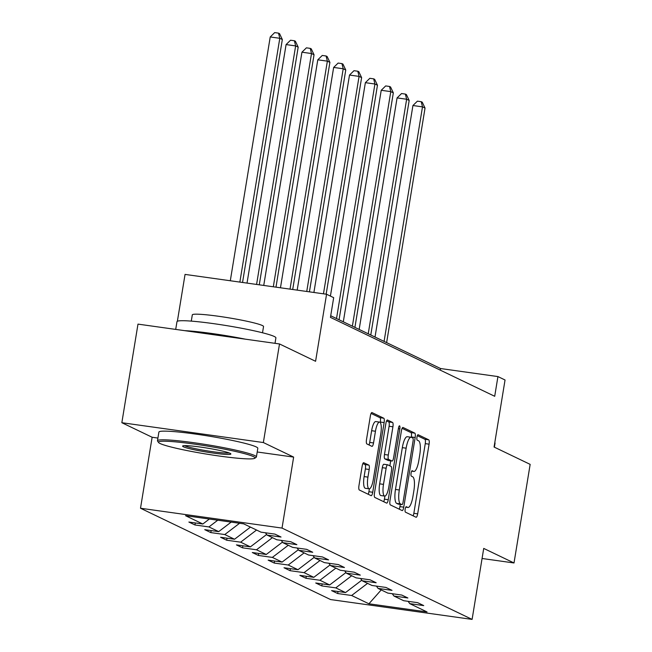 <?xml version="1.0" encoding="UTF-8"?>
<svg xmlns="http://www.w3.org/2000/svg" width="652" height="652" viewBox="0 0 652 652"><rect width="100%" height="100%" fill="white"/><g stroke="black" fill="none" stroke-linecap="round" stroke-linejoin="round"><path stroke-width="0.98" d="M405.185 509.106A2.755 0.742 98 0 0 405.438 512.146L416.041 517.24A3.936 1.059 98 0 0 416.131 517.264A3.936 1.059 98 0 0 417.671 513.849L429.081 444.175A3.936 1.059 98 0 0 428.723 439.823L418.119 434.729A2.755 0.742 98 0 0 418.054 434.713A2.755 0.742 98 0 0 416.978 437.101A2.755 0.742 98 0 0 417.231 440.149L418.6 440.809A12.592 3.39 98 0 1 419.766 454.729L418.82 460.532A12.592 3.39 98 0 1 413.873 471.469A12.592 3.39 98 0 1 413.596 471.388L412.227 470.728A2.755 0.742 98 0 0 412.162 470.711A2.755 0.742 98 0 0 411.086 473.099A2.755 0.742 98 0 0 411.339 476.147L412.708 476.808A12.592 3.39 98 0 1 413.873 490.728L412.92 496.531A12.592 3.39 98 0 1 407.981 507.476A12.592 3.39 98 0 1 407.704 507.386L406.326 506.726A2.755 0.742 98 0 0 406.269 506.71A2.755 0.742 98 0 0 405.185 509.106M363.792 462.7A3.936 1.059 98 0 0 363.702 462.675A3.936 1.059 98 0 0 362.162 466.09L358.959 485.642A3.936 1.059 98 0 0 359.325 489.994L371.094 495.65A3.936 1.059 98 0 0 371.184 495.675A3.936 1.059 98 0 0 372.724 492.252L384.134 422.577A3.936 1.059 98 0 0 383.775 418.225L371.999 412.569A3.936 1.059 98 0 0 371.917 412.545A3.936 1.059 98 0 0 370.369 415.96L366.505 439.578A3.936 1.059 98 0 0 366.864 443.922L371.909 446.343A3.936 1.059 98 0 0 371.99 446.375A3.936 1.059 98 0 0 373.539 442.952L375.454 431.249A10.53 2.828 98 0 1 379.586 422.105A10.53 2.828 98 0 1 380.792 433.808L373.278 479.685A10.53 2.828 98 0 1 369.146 488.829A10.53 2.828 98 0 1 367.94 477.117L369.195 469.473A3.936 1.059 98 0 0 368.828 465.12L363.612 462.675M482.072 558.487L514.012 562.969L530.157 464.371L494.069 447.036L505.047 379.994L497.932 376.579L494.705 396.294L330.45 317.377L333.677 297.662L326.562 294.248L185.054 274.41L177.377 321.257M257.214 451.991L293.644 457.093L263.359 442.545L279.504 343.954L315.584 361.289L326.562 294.248M293.644 457.093L282.023 528.079L472.097 619.4L330.58 599.563L140.506 508.242L282.023 528.079M514.012 562.969L483.719 548.413L472.097 619.4M389.986 500.549A3.936 1.059 98 0 0 390.352 504.901L402.121 510.557A3.936 1.059 98 0 0 402.211 510.581A3.936 1.059 98 0 0 403.759 507.166L415.169 437.484A3.936 1.059 98 0 0 414.802 433.132L403.026 427.476A3.936 1.059 98 0 0 402.944 427.451A3.936 1.059 98 0 0 401.396 430.866L389.986 500.549M386.612 503.099L374.835 497.443A3.936 1.059 98 0 1 374.476 493.091L385.886 423.417A3.936 1.059 98 0 1 387.427 419.994A3.936 1.059 98 0 1 387.516 420.027L392.553 422.447A3.936 1.059 98 0 1 392.92 426.799L388.29 455.055A3.936 1.059 98 0 0 388.657 459.407L391.999 461.013A3.936 1.059 98 0 0 392.08 461.037A3.936 1.059 98 0 0 393.629 457.614L398.445 428.201A2.755 0.742 98 0 1 399.529 425.805A2.755 0.742 98 0 1 399.839 428.869L388.242 499.709A3.936 1.059 98 0 1 386.701 503.124A3.936 1.059 98 0 1 386.612 503.099M263.359 442.545L121.842 422.708L137.988 324.117L279.504 343.954M194.972 524.974L208.933 526.93L218.689 531.624L204.728 529.66L210.824 532.594L224.785 534.55L234.549 539.237L220.588 537.281L226.684 540.215L240.645 542.171L250.401 546.857L236.44 544.901L242.536 547.827L256.497 549.783L266.26 554.477L252.3 552.521L258.396 555.447L272.357 557.403L282.112 562.089L268.151 560.133L274.256 563.067L288.217 565.023L297.972 569.709L284.011 567.753L290.107 570.687L304.068 572.643L313.824 577.33L299.863 575.374L305.967 578.3L319.928 580.256L329.684 584.95L315.723 582.986L321.819 585.92L335.78 587.876L345.536 592.562L331.583 590.606L337.679 593.54L351.64 595.496L368.918 603.793L427.052 611.943L409.774 603.646L423.735 605.602L417.639 602.668L403.678 600.712L393.914 596.026L407.875 597.982L401.779 595.056L387.818 593.092L378.062 588.406L392.023 590.362L385.919 587.436L371.966 585.48L362.202 580.785L376.163 582.749L370.067 579.815L356.106 577.859L346.351 573.173L360.311 575.129L354.207 572.195L340.246 570.239L330.491 565.553L344.452 567.509L338.355 564.583L324.394 562.627L314.639 557.933L328.592 559.889L322.495 556.963L308.535 555.007L298.779 550.321L312.74 552.277L306.644 549.343L292.683 547.387L282.919 542.7L296.88 544.656L290.784 541.731L276.823 539.766L267.067 535.08L281.028 537.036L274.932 534.11L260.971 532.154L243.685 523.849L185.551 515.699L202.829 524.004L188.876 522.048L194.972 524.974L195.307 522.945M217.744 520.214L208.933 526.93M231.183 522.097L218.689 531.624M267.067 535.08L265.429 532.774M239.577 523.271L224.785 534.55M250.466 527.101L234.549 539.237M282.919 542.7L281.289 540.394M256.562 530.035L240.645 542.171M266.635 534.477L250.401 546.857M298.779 550.321L297.141 548.014M272.422 537.655L256.497 549.783M282.495 542.097L266.26 554.477M314.639 557.933L313.001 555.634M288.274 545.268L272.357 557.403M298.355 549.717L282.112 562.089M330.491 565.553L328.861 563.246M304.134 552.888L288.217 565.023M314.207 557.33L297.972 569.709M346.351 573.173L344.712 570.867M319.985 560.508L304.068 572.643M330.067 564.95L313.824 577.33M362.202 580.785L360.572 578.487M335.845 568.128L319.928 580.256M345.919 572.57L329.684 584.95M378.062 588.406L376.424 586.099M351.697 575.74L335.78 587.876M361.778 580.19L345.536 592.562M393.914 596.026L392.284 593.719M367.557 583.361L351.64 595.496M381.216 589.921L368.918 603.793M409.774 603.646L408.136 601.34M121.842 422.708L152.136 437.256L140.506 508.242M497.932 376.579L440.565 368.535L330.719 315.764M209.349 519.033L202.829 524.004M440.304 370.157L440.565 368.535M338.013 591.511L337.679 593.54M322.153 583.89L321.819 585.92M306.293 576.27L305.967 578.3M290.442 568.658L290.107 570.687M274.582 561.038L274.256 563.067M258.73 553.418L258.396 555.447M242.87 545.797L242.536 547.827M227.018 538.185L226.684 540.215M211.158 530.565L210.824 532.594M152.136 437.256L157.914 438.071M413.14 515.846A3.936 1.059 98 0 0 413.849 513.311L425.259 443.637A3.936 1.059 98 0 0 424.892 439.285L417.337 435.658M411.282 437.296L411.339 436.946A3.936 1.059 98 0 0 410.98 432.602L402.105 428.34M399.22 509.163A3.936 1.059 98 0 0 399.929 506.628L400.295 504.387M401.917 504.607A2.755 0.742 98 0 0 401.974 504.624A2.755 0.742 98 0 0 403.058 502.236L413.075 441.07A2.755 0.742 98 0 0 412.814 438.03L411.371 437.329A12.592 3.39 98 0 0 411.094 437.247A12.592 3.39 98 0 0 406.147 448.185L399.301 489.994A12.592 3.39 98 0 0 400.467 503.914L401.917 504.607L398.087 504.069A2.755 0.742 98 0 0 398.152 504.094A2.755 0.742 98 0 0 398.217 504.086M407.549 436.799A12.592 3.39 98 0 0 407.264 436.71A12.592 3.39 98 0 0 402.325 447.647L406.147 448.185M398.087 504.069L396.644 503.377A12.592 3.39 98 0 1 395.479 489.456L402.325 447.647M386.595 420.882L388.731 421.909L392.553 422.447M388.347 460.499A3.936 1.059 98 0 1 388.258 460.499A3.936 1.059 98 0 1 388.168 460.475L384.827 458.869A3.936 1.059 98 0 1 384.468 454.517L389.089 426.261A3.936 1.059 98 0 0 388.731 421.909M390.695 460.842L389.88 465.838M384.924 496.082L384.419 499.171L388.242 499.709M383.49 484.379A10.53 2.828 98 0 0 384.696 496.082A10.53 2.828 98 0 0 388.828 486.938L391.469 470.777A3.936 1.059 98 0 0 391.11 466.433L387.769 464.827A3.936 1.059 98 0 0 387.679 464.794A3.936 1.059 98 0 0 386.131 468.217L383.49 484.379L379.66 483.841A10.53 2.828 98 0 0 380.874 495.553L384.696 496.082M387.59 464.803L383.938 464.289A3.936 1.059 98 0 0 383.857 464.265A3.936 1.059 98 0 0 382.308 467.68L386.131 468.217M379.66 483.841L382.308 467.68M383.71 501.706A3.936 1.059 98 0 0 384.419 499.171M369.146 488.829L365.324 488.291A10.53 2.828 98 0 1 364.118 476.579L365.373 468.935A3.936 1.059 98 0 0 365.006 464.583L362.871 463.556M379.586 422.105L375.756 421.567A10.53 2.828 98 0 0 371.632 430.711L375.454 431.249M368.999 444.949A3.936 1.059 98 0 0 369.708 442.423L371.632 430.711M380.23 422.52L380.312 422.04A3.936 1.059 98 0 0 379.953 417.688L371.078 413.433M368.193 494.249A3.936 1.059 98 0 0 368.902 491.722L369.374 488.821M386.628 342.626L425.039 108.077L422.496 106.863L412.936 105.518L375.022 337.043M412.936 105.518L417.402 101.158L421.233 101.696L422.496 106.863L384.085 341.403M421.233 101.696L422.243 102.185L425.039 108.077M494.795 442.635A50.122 4.124 9.3 0 1 495.047 443.156L494.387 447.19M160.082 443.515A48.916 4.026 -170.7 0 0 210.686 454.762A48.916 4.026 -170.7 0 0 254.802 458.258A48.916 4.026 -170.7 0 0 253.4 456.596A48.916 4.026 -170.7 0 0 198.836 444.745A48.916 4.026 -170.7 0 0 158.575 442.504A48.916 4.026 -170.7 0 0 160.082 443.515M158.575 442.504L157.588 441.135A50.122 4.124 9.3 0 1 157.474 440.768A50.122 4.124 9.3 0 1 200.857 443.735A50.122 4.124 9.3 0 1 254.745 455.569A50.122 4.124 9.3 0 1 256.399 456.971A50.122 4.124 9.3 0 1 256.179 457.28L254.802 458.258M183.408 446.783A24.458 2.013 9.3 0 1 182.715 445.952A24.458 2.013 9.3 0 1 204.769 447.704A24.458 2.013 9.3 0 1 230.075 453.327A24.458 2.013 9.3 0 1 230.824 453.833A24.458 2.013 9.3 0 1 210.694 452.708A24.458 2.013 9.3 0 1 183.408 446.783M184.524 445.642A23.26 1.915 -170.7 0 0 184.752 445.764A23.26 1.915 -170.7 0 0 207.116 450.842A23.26 1.915 -170.7 0 0 229.211 452.961M175.706 329.399L176.977 321.672A50.122 4.124 9.3 0 1 220.36 324.639A50.122 4.124 9.3 0 1 274.248 336.473A50.122 4.124 9.3 0 1 275.902 337.875L275.014 343.319M191.289 321.118L192.307 314.867A36.088 2.967 9.3 0 1 223.546 317.002A36.088 2.967 9.3 0 1 262.348 325.527A36.088 2.967 9.3 0 1 263.538 326.53L262.512 332.781M157.474 440.768L158.892 432.097A50.122 4.124 9.3 0 1 202.283 435.063A50.122 4.124 9.3 0 1 256.163 446.897A50.122 4.124 9.3 0 1 257.817 448.291L256.399 456.971M184.695 330.662A50.122 4.124 9.3 0 1 245.307 339.154M370.776 335.006L409.179 100.465L406.636 99.243L397.076 97.906L359.162 329.423M397.076 97.906L401.55 93.546L405.373 94.084L406.636 99.243L368.233 333.783M405.373 94.084L406.392 94.564L409.179 100.465M354.916 327.385L393.327 92.845L390.784 91.622L381.224 90.286L343.311 321.811M381.224 90.286L385.691 85.925L389.513 86.463L390.784 91.622L352.373 326.163M389.513 86.463L390.532 86.952L393.327 92.845M339.056 319.765L377.467 85.225L374.924 84.01L365.364 82.665L330.417 296.089M365.364 82.665L369.839 78.305L373.661 78.843L374.924 84.01L336.522 318.551M373.661 78.843L374.68 79.332L377.467 85.225M326.147 294.182L361.615 77.612L359.073 76.39L349.505 75.045L313.905 292.471M349.505 75.045L353.979 70.693L357.801 71.223L359.073 76.39L323.465 293.808M357.801 71.223L358.82 71.712L361.615 77.612M309.423 291.843L345.756 69.992L343.213 68.77L333.653 67.433L297.182 290.124M333.653 67.433L338.119 63.073L341.95 63.611L343.213 68.77L306.75 291.468M341.95 63.611L342.96 64.1L345.756 69.992M292.707 289.496L329.896 62.372L327.361 61.149L317.793 59.813L280.466 287.785M317.793 59.813L322.267 55.453L326.09 55.99L327.361 61.149L290.026 289.121M326.09 55.99L327.108 56.479L329.896 62.372M275.983 287.157L314.044 54.752L311.501 53.537L301.941 52.193L263.742 285.437M301.941 52.193L306.407 47.832L310.238 48.37L311.501 53.537L273.31 286.782M310.238 48.37L311.248 48.859L314.044 54.752M259.268 284.81L298.184 47.14L295.641 45.917L286.081 44.572L247.026 283.098M286.081 44.572L290.556 40.22L294.378 40.75L295.641 45.917L256.586 284.435M294.378 40.75L295.397 41.239L298.184 47.14M242.544 282.471L282.332 39.519L279.789 38.297L270.23 36.96L230.303 280.751M270.23 36.96L274.696 32.6L278.518 33.138L279.789 38.297L239.863 282.088M278.518 33.138L279.537 33.627L282.332 39.519M405.788 507.117L407.704 507.386M411.689 471.119L413.596 471.388M424.892 439.285L428.723 439.823M425.259 443.637L429.081 444.175M413.849 513.311L417.671 513.849M410.98 432.602L414.802 433.132M411.339 436.946L415.169 437.484M399.929 506.628L403.759 507.166M395.479 489.456L399.301 489.994M396.644 503.377L400.467 503.914M389.089 426.261L392.92 426.799M384.468 454.517L388.29 455.055M384.827 458.869L388.657 459.407M388.168 460.475L391.999 461.013M398.372 428.666L399.839 428.869M365.006 464.583L368.828 465.12M365.373 468.935L369.195 469.473M364.118 476.579L367.94 477.117M369.708 442.423L373.539 442.952M379.953 417.688L383.775 418.225M380.312 422.04L384.134 422.577M368.902 491.722L372.724 492.252M405.764 507.166L407.981 507.476M411.665 471.16L413.873 471.469M398.152 504.094L401.974 504.624M407.264 436.71L411.094 437.247M388.258 460.499L392.08 461.037M383.857 464.265L387.679 464.794"/></g></svg>
